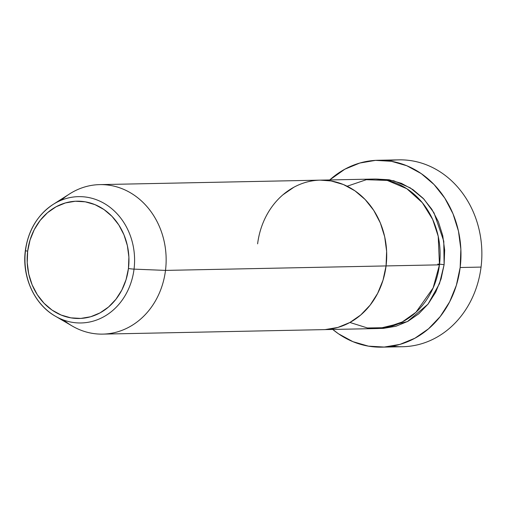 <?xml version="1.0" encoding="UTF-8"?>
<svg xmlns="http://www.w3.org/2000/svg" width="507" height="507" viewBox="0 0 507 507"><rect width="100%" height="100%" fill="white"/><g stroke="black" fill="none" stroke-linecap="round" stroke-linejoin="round"><path stroke-width="0.76" d="M388.451 160.846A93.453 81.095 88.8 0 1 481.054 267.088A93.453 81.095 -91.2 0 0 398.876 159.851L377.981 160.275A93.453 81.095 88.8 0 1 460.16 267.512L481.054 267.088L460.16 267.512A93.453 81.095 88.8 0 1 381.777 347.149A93.453 81.095 88.8 0 1 332.75 329.449L338.524 333.821L352.929 341.667L368.367 346.135L384.249 347.054L399.966 344.38L414.91 338.226L428.504 328.821L440.234 316.533L449.646 301.83L456.37 285.276L460.16 267.512L460.863 249.216L458.455 231.091L453.024 213.834L444.785 198.117L434.049 184.529L421.235 173.603L406.829 165.757L391.391 161.289L375.51 160.37L359.793 163.045L344.849 169.199L329.715 179.953A93.453 81.095 88.8 0 1 377.981 160.275M437.769 264.109A4.671 0.38 -172.9 0 1 444.1 264.749L439.499 283.603L428.028 304.137L407.413 321.584L379.071 328.46L383.374 328.384L395.948 326.248L407.901 321.324L418.782 313.801L428.162 303.972L435.69 292.203L441.071 278.964L444.1 264.749A4.671 0.38 7.1 0 0 437.769 264.109M349.919 322.471L367.48 327.978L385.593 327.674L402.228 321.97L415.943 312.287L433.124 287.944L439.461 264.844A74.763 64.877 -91.2 0 0 373.716 179.06L320.316 180.143A74.763 64.877 88.8 0 1 386.061 265.928L439.461 264.844L386.061 265.928L386.626 251.295L384.693 236.794L380.351 222.991L373.76 210.411L365.173 199.543L354.919 190.803L343.397 184.523L331.046 180.948L320.164 180.143L331.046 180.948L343.397 184.523L354.919 190.803L365.173 199.543L373.76 210.411L380.351 222.991L384.693 236.794L386.626 251.295L386.061 265.928A74.763 64.877 88.8 0 1 323.352 329.639A74.763 64.877 -91.2 0 0 386.061 265.928A74.763 64.877 -91.2 0 0 320.316 180.143L99.752 184.618A74.763 64.877 88.8 0 1 165.497 270.402A74.763 64.877 -91.2 0 0 137.986 197.971A74.763 64.877 -91.2 0 0 69.586 193.921L53.001 204.505A63.172 54.819 88.8 0 1 110.799 207.927A63.172 54.819 88.8 0 1 134.038 269.128A63.172 54.819 -91.2 0 0 113.473 210.202A63.172 54.819 -91.2 0 0 58.97 201.222M257.613 243.848A74.763 64.877 88.8 0 1 320.316 180.143M293.813 187.279L282.931 194.802L293.813 187.279M325.329 329.563L337.903 327.427L349.862 322.503L360.737 314.98L370.116 305.144L377.645 293.382L383.032 280.143L386.061 265.928L165.497 270.402L386.061 265.928L383.032 280.143L377.645 293.382L370.116 305.144L360.737 314.98L349.862 322.503L337.903 327.427L325.329 329.563M381.777 347.149L402.672 346.725A93.453 81.095 -91.2 0 0 481.054 267.088A93.453 81.095 88.8 0 1 392.209 346.154M376.042 179.06L389.091 179.77L401.443 183.344L412.964 189.624L423.218 198.364L431.806 209.233L438.397 221.812L442.738 235.616L444.664 250.116L444.1 264.749L443.777 241.186L434.024 212.877L423.953 199.15L410.258 187.856L393.743 180.771L376.042 179.06M58.59 317.921A63.172 54.819 -91.2 0 0 134.038 269.128A63.172 54.819 88.8 0 1 55.263 316.14L72.267 326.045A74.763 64.877 -91.2 0 0 165.497 270.402L134.038 269.128A4.671 0.38 -172.9 0 1 128.442 268.495A58.66 50.903 88.8 0 1 70.828 317.845A58.66 50.903 88.8 0 1 27.663 251.174L30.046 240.026L34.267 229.633L40.173 220.406L47.531 212.693L56.068 206.793L65.447 202.927L75.309 201.247L85.277 201.824L94.974 204.632L104.011 209.556L112.053 216.413L118.796 224.943L123.968 234.811L127.371 245.635L128.886 257.011L128.442 268.495L126.066 279.649L121.845 290.036L115.938 299.269L108.574 306.982L100.037 312.882L90.664 316.748L80.797 318.421L70.828 317.845L61.138 315.043L52.094 310.119L44.052 303.262L37.315 294.732L32.144 284.864L28.734 274.034L27.226 262.658L27.663 251.174A4.671 0.38 -172.9 0 1 25.35 250.553A4.671 0.38 7.1 0 0 27.663 251.174A58.66 50.903 88.8 0 1 85.277 201.824A58.66 50.903 88.8 0 1 128.442 268.495A4.671 0.38 7.1 0 0 134.038 269.128L165.497 270.402A74.763 64.877 88.8 0 1 102.788 334.113L376.752 328.555A74.763 64.877 -91.2 0 0 439.461 264.844L438.225 236.294L432.68 219.436L422.331 202.699L406.817 188.712L387.272 180.429L366.339 179.693L347.156 186.227M25.508 250.477A63.172 54.819 88.8 0 1 53.001 204.505C37.461 214.993 28.246 230.343 25.35 250.553C21.776 276.581 34.28 304.32 55.263 316.14A63.172 54.819 88.8 0 1 25.483 250.667M61.309 200.202A74.763 64.877 88.8 0 1 99.752 184.618M102.788 334.113A74.763 64.877 88.8 0 1 63.743 320.101"/></g></svg>
